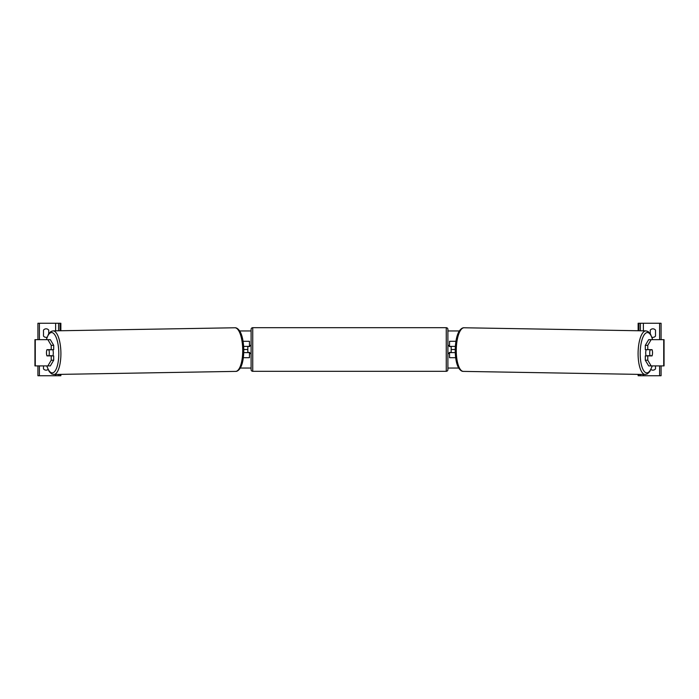 <?xml version="1.0" encoding="UTF-8"?>
<svg xmlns="http://www.w3.org/2000/svg" width="699" height="699" viewBox="0 0 699 699"><rect width="100%" height="100%" fill="white"/><g stroke="black" fill="none" stroke-linecap="round" stroke-linejoin="round"><path stroke-width="1.05" d="M243.348 357.696L249.464 357.696L249.464 352.619L243.768 352.619M247.822 346.381L249.788 346.547L249.788 345.402L251.107 345.402M247.822 346.547L247.822 352.619M249.464 346.547L249.464 341.304L243.086 341.304M243.663 346.381L249.464 346.381M48.738 333.711L48.738 330.146A3.277 3.277 0 0 0 43.487 330.146L43.487 336.053A3.277 3.277 0 0 0 47.016 337.233M43.487 365.9L43.487 368.854A3.277 3.277 0 0 0 48.056 369.518M60.865 330.741L60.865 323.261L37.912 323.261L37.912 339.662M60.865 374.376L60.865 375.739L37.912 375.739L37.912 365.9M58.576 375.739L58.576 374.411M58.576 330.784L58.576 323.261M252.741 327.691A1.643 1.643 0 0 0 251.107 329.325L251.107 369.675A1.643 1.643 0 0 0 252.741 371.309L446.259 371.309A1.643 1.643 0 0 0 447.893 369.675L447.893 329.325A1.643 1.643 0 0 0 446.259 327.691L252.741 327.691L252.741 371.309M247.822 352.453L249.788 352.453L249.788 353.598L251.107 353.598M447.893 345.402L449.212 345.402L449.212 346.547L451.178 346.547L451.178 352.453L449.212 352.453L449.212 353.598L447.893 353.598M46.58 351.143A4.098 1.398 -90 0 0 46.466 352.777A4.098 1.398 -90 0 0 46.955 355.896L51.228 355.896L51.228 360.221L53.701 360.221L53.701 355.896L51.228 355.896M53.701 360.221L50.328 365.9L34.95 365.9L34.95 339.662L50.328 339.662L53.701 345.341L51.228 345.341L47.864 339.662M51.228 345.341L51.228 349.666L53.701 349.666L53.701 345.341M47.864 365.9L51.228 360.221M51.228 349.666L46.955 349.666A4.098 1.398 -90 0 0 46.894 349.823L48.816 349.832A4.098 1.398 89 0 1 49.297 352.777A4.098 1.398 89 0 1 48.913 355.73L51.682 355.686A4.098 1.398 89 0 1 51.604 355.896M48.913 355.73L46.964 355.73A4.098 1.398 89 0 1 46.492 352.777A4.098 1.398 89 0 1 46.877 349.832M52.792 349.666A4.098 1.398 89 0 1 53.299 352.715A4.098 1.398 89 0 1 52.827 355.896M51.551 349.666A4.098 1.398 89 0 1 51.595 349.78L49.646 349.78M48.816 349.832L51.595 349.78M647.772 349.666L647.772 345.341L651.136 339.662L648.672 339.662L645.299 345.341L645.299 349.666L652.045 349.666A4.098 1.398 -90 0 1 652.106 349.823L652.123 349.832A4.098 1.398 91 0 1 652.508 352.777A4.098 1.398 -90 0 1 652.045 355.896L647.772 355.896L647.772 360.221L645.299 360.221L645.299 355.896L647.772 355.896M652.42 351.143A4.098 1.398 -90 0 1 652.534 352.777A4.098 1.398 91 0 1 652.036 355.73L650.087 355.73A4.098 1.398 91 0 1 649.703 352.777A4.098 1.398 91 0 1 650.184 349.832L649.354 349.78A4.098 1.398 91 0 0 649.31 349.666M645.299 360.221L648.672 365.9L664.05 365.9L664.05 339.662L651.136 339.662M645.299 345.341L647.772 345.341M651.136 365.9L647.772 360.221M646.208 349.666A4.098 1.398 91 0 0 645.701 352.715A4.098 1.398 91 0 0 646.173 355.896M650.184 349.832L652.123 349.832M650.087 355.73L647.318 355.686A4.098 1.398 91 0 0 647.396 355.896M650.262 333.711L650.262 330.146A3.277 3.277 0 0 1 655.513 330.146L655.513 336.053A3.277 3.277 0 0 1 651.984 337.233M655.513 365.9L655.513 368.854A3.277 3.277 0 0 1 650.944 369.518M638.135 330.741L638.135 323.261L661.088 323.261L661.088 339.662M638.135 374.376L638.135 375.739L661.088 375.739L661.088 365.9M640.424 375.739L640.424 374.411M640.424 330.784L640.424 323.261M455.652 357.696L449.536 357.696L449.536 352.619L455.232 352.619M449.536 346.547L449.536 341.304L455.914 341.304M455.337 346.381L449.536 346.381M458.719 368.05L447.893 368.05M251.107 368.05L240.281 368.05M455.206 349.5L451.178 349.5M247.822 349.5L243.794 349.5M459.348 330.95L447.893 330.95M251.107 330.95L239.652 330.95M39.389 375.739L39.389 365.9M39.389 339.662L39.389 323.261M55.623 375.739L55.623 374.463M55.623 330.837L55.623 323.261M60.053 375.739L60.053 374.384M60.053 330.758L60.053 323.261M446.259 371.309L446.259 327.691M35.265 365.9L35.265 339.662M46.877 365.9A20.175 6.894 -91 0 0 54.592 371.615A20.175 6.894 -91 0 0 58.795 352.715A20.175 6.894 -91 0 0 53.989 333.781A20.175 6.894 -91 0 0 46.44 339.662M60.9 352.68A21.809 7.462 89 0 1 53.814 374.489L235.633 371.387A21.809 7.462 -91 0 0 242.719 349.579A21.809 7.462 -91 0 0 234.881 327.77L53.063 330.88A21.809 7.462 89 0 1 60.9 352.68M663.735 365.9L663.735 339.662M652.123 365.9A20.175 6.894 -89 0 1 644.408 371.615A20.175 6.894 -89 0 1 640.205 352.715A20.175 6.894 -89 0 1 645.011 333.781A20.175 6.894 -89 0 1 652.56 339.662M652.726 339.662L650.411 333.921L648.043 331.492L645.937 330.88A21.809 7.462 91 0 0 638.1 352.68A21.809 7.462 91 0 0 645.186 374.489L463.367 371.387A21.809 7.462 -89 0 1 456.281 349.579A21.809 7.462 -89 0 1 464.119 327.77C462.677 327.604 461.148 328.574 459.54 330.671C457.006 334.297 455.556 340.596 455.206 349.552C455.267 358.325 456.499 364.59 458.894 368.338C460.44 370.487 461.925 371.501 463.367 371.387M643.377 375.739L643.377 374.463M643.377 330.837L643.377 323.261M659.611 375.739L659.611 365.9M659.611 339.662L659.611 323.261M638.947 375.739L638.947 374.384M638.947 330.758L638.947 323.261M46.711 365.9L49.236 371.597L51.674 373.948L53.814 374.489M234.881 327.77C236.323 327.604 237.852 328.574 239.46 330.671C241.994 334.297 243.444 340.596 243.794 349.552C243.733 358.325 242.501 364.59 240.107 368.338C238.56 370.487 237.075 371.501 235.633 371.387M46.274 339.662L48.589 333.921L50.957 331.492L53.063 330.88M645.937 330.88L464.119 327.77M652.289 365.9L649.764 371.597L647.326 373.948L645.186 374.489"/></g></svg>
